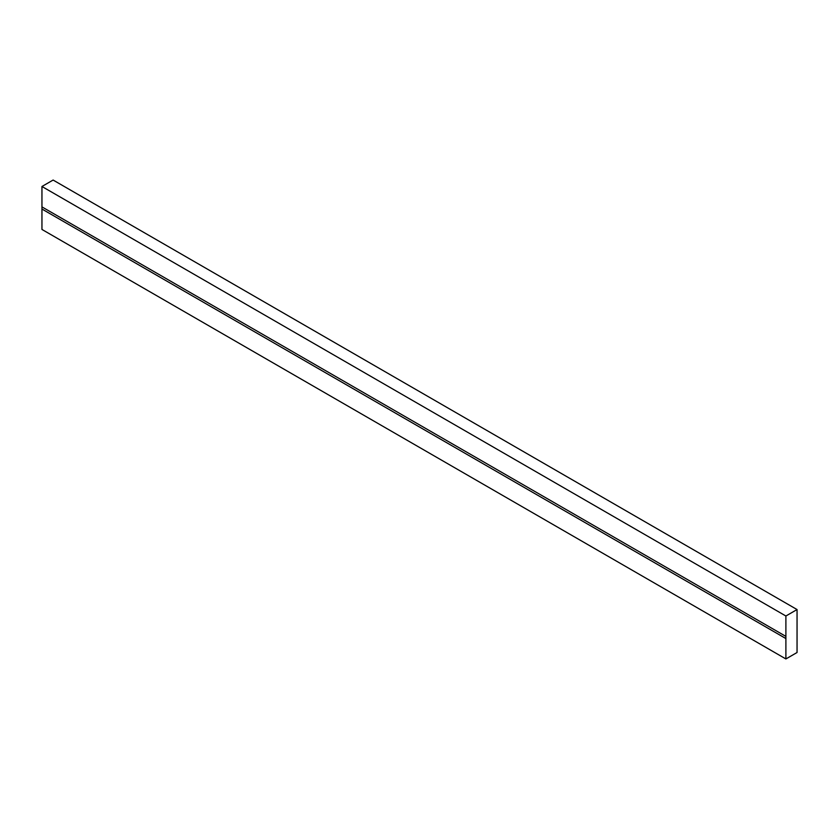 <?xml version="1.0" encoding="UTF-8"?>
<svg xmlns="http://www.w3.org/2000/svg" width="839" height="839" viewBox="0 0 839 839"><rect width="100%" height="100%" fill="white"/><g stroke="black" fill="none" stroke-linecap="round" stroke-linejoin="round"><path stroke-width="1.26" d="M797.05 609.554L53.109 180.049L41.95 186.489L41.95 229.446L785.891 658.951L797.05 652.511L797.05 609.554L785.891 616.004L785.891 658.951M785.891 638.552L41.95 209.037M785.891 636.402L41.95 206.897M785.891 616.004L41.95 186.489"/></g></svg>
